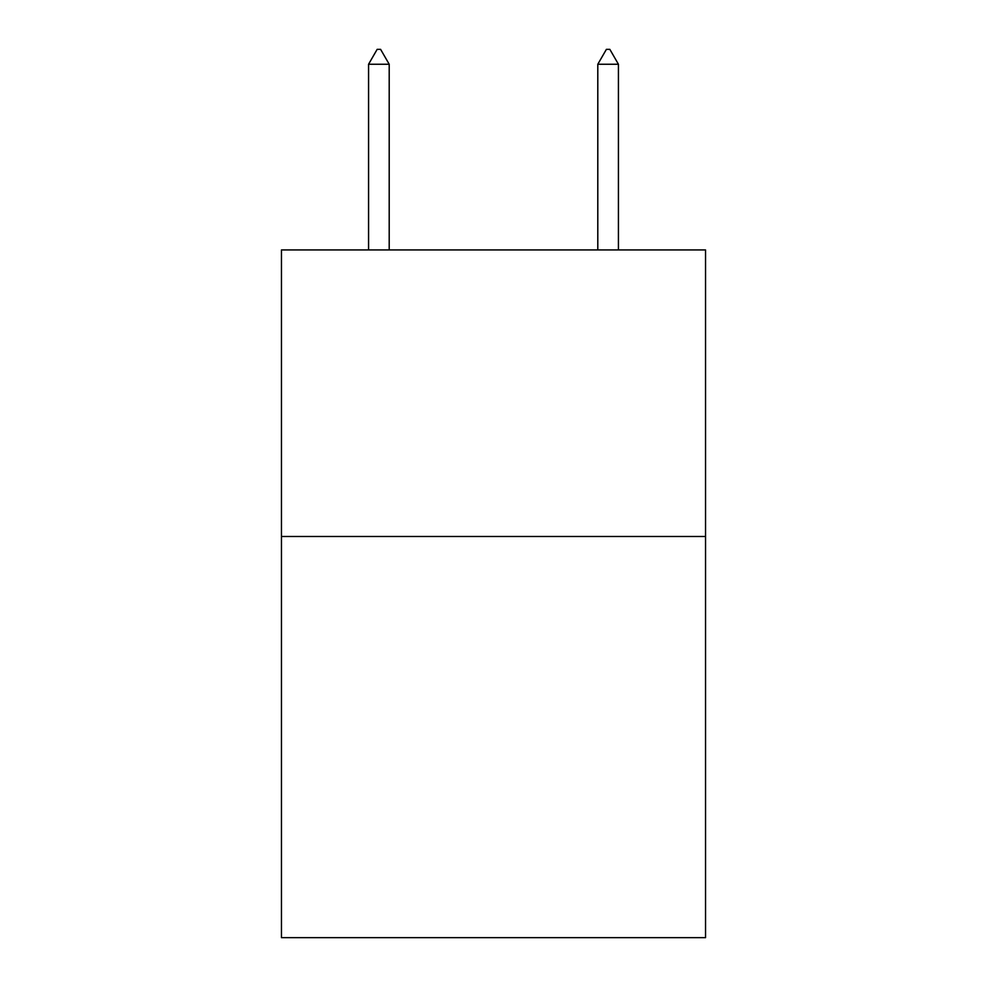 <?xml version="1.0" encoding="UTF-8"?>
<svg xmlns="http://www.w3.org/2000/svg" width="987" height="987" viewBox="0 0 987 987"><rect width="100%" height="100%" fill="white"/><g stroke="black" fill="none" stroke-linecap="round" stroke-linejoin="round"><path stroke-width="1.48" d="M705.545 536.484L705.545 937.65L281.455 937.65L281.455 249.933L705.545 249.933L705.545 536.484L281.455 536.484M389.199 64.254L380.6 49.35L377.157 49.35L368.57 64.254L389.199 64.254L389.199 249.933M368.57 64.254L368.57 249.933M606.4 49.35L609.843 49.35L618.43 64.254L597.801 64.254L606.4 49.35M618.43 249.933L618.43 64.254M597.801 249.933L597.801 64.254"/></g></svg>
